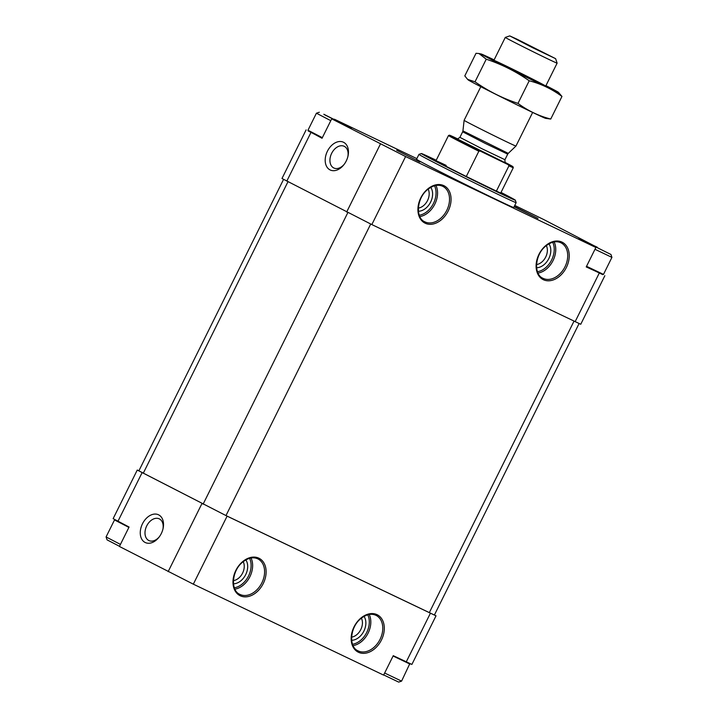 <?xml version="1.0" encoding="UTF-8"?>
<svg xmlns="http://www.w3.org/2000/svg" width="718" height="718" viewBox="0 0 718 718"><rect width="100%" height="100%" fill="white"/><g stroke="black" fill="none" stroke-linecap="round" stroke-linejoin="round"><path stroke-width="1.08" d="M409.852 663.576L401.586 681.122L398.669 682.1L383.69 674.938M119.493 546.308L107.054 539.855L106.076 536.947L120.444 544.397M324.76 114.871L342.845 123.909L324.76 114.871M587.871 242.962L605.956 252L587.871 242.962M138.933 470.739L137.255 470.057L113.139 518.647L129.069 527.03L119.421 546.47L193.33 584.174L383.609 675.108L393.258 655.678L411.89 664.428L436.014 615.838L434.444 614.931M158.723 514.887A15.374 10.599 115.5 0 1 163.022 528.762A15.374 10.599 115.5 0 1 158.974 537.252A15.374 10.599 115.5 0 1 143.376 541.237A15.374 10.599 115.5 0 1 143.178 522.48A15.374 10.599 115.5 0 1 158.723 514.887M137.255 470.057L227.103 516.143L436.014 615.838M597.232 247.387L543.598 219.475L514.761 205.42M602.923 274.581L586.229 266.925L595.877 247.486L405.598 156.551L331.698 118.847L351.398 128.154L334.31 119.394M308.148 130.757L322.041 138.278L331.698 118.847M306.11 129.904L281.986 178.495L371.834 224.581L580.745 324.276L604.861 275.685M233.413 580.638A12.018 8.706 117.3 0 0 242.478 573.323A12.018 8.706 117.3 0 0 243.214 561.691M351.596 637.126A12.018 8.706 117.3 0 0 360.669 629.803A12.018 8.706 117.3 0 0 361.396 618.171M418.352 208.094A12.018 8.706 117.3 0 0 427.416 200.771A12.018 8.706 117.3 0 0 428.152 189.139M536.534 264.574A12.018 8.706 117.3 0 0 545.599 257.25A12.018 8.706 117.3 0 0 546.335 245.619M416.844 158.624L334.391 119.215M329.993 169.87A15.374 10.599 -64.5 0 0 343.904 164.7A15.374 10.599 -64.5 0 0 347.961 156.21A15.374 10.599 -64.5 0 0 341.427 141.599A15.374 10.599 -64.5 0 0 326.708 152.781A15.374 10.599 -64.5 0 0 329.993 169.87M597.304 247.252L578.87 238.555L595.877 247.486M396.623 150.242L419.815 161.954L396.623 150.242M514.25 206.452L537.997 218.434L514.097 206.748M498.382 200.546A54.254 0.853 26.4 0 0 513.738 207.475L516.152 202.62A54.254 0.853 -153.6 0 1 516.152 202.62A54.254 0.853 -153.6 0 1 467.167 179.258A54.254 0.853 -153.6 0 1 418.953 154.37A54.254 0.853 -153.6 0 1 418.962 154.361L416.539 159.225A54.254 0.853 26.4 0 0 445.645 174.555A54.254 0.853 26.4 0 0 498.382 200.546M283.556 179.41L138.879 470.855L225.99 515.569L434.39 615.03L579.067 323.585M501.02 192.424A52.45 0.826 -153.6 0 1 515.336 200.178A52.45 0.826 -153.6 0 1 467.983 177.615A52.45 0.826 -153.6 0 1 421.385 153.544A52.45 0.826 -153.6 0 1 436.221 160.258M505.113 162.403A35.451 0.556 -153.6 0 1 512.966 166.711L513.298 167.68A36.169 0.565 -153.6 0 1 513.298 167.689L500.751 192.954A36.169 0.565 -153.6 0 1 468.1 177.382A36.169 0.565 -153.6 0 1 435.952 160.787A36.169 0.565 -153.6 0 1 446.192 165.418M536.606 267.751A14.468 10.474 117.3 0 0 548.678 258.839A14.468 10.474 117.3 0 0 548.965 243.842M418.423 211.272A14.468 10.474 117.3 0 0 430.486 202.359A14.468 10.474 117.3 0 0 430.782 187.362M351.667 640.303A14.468 10.474 117.3 0 0 363.739 631.391A14.468 10.474 117.3 0 0 364.035 616.394M233.485 583.815A14.468 10.474 117.3 0 0 245.556 574.912A14.468 10.474 117.3 0 0 245.852 559.914M347.826 156.757A12.018 8.293 -64.5 0 0 344.2 146.301A12.018 8.293 -64.5 0 0 331.599 153.455A12.018 8.293 -64.5 0 0 333.673 167.913A12.018 8.293 -64.5 0 0 333.834 167.994A12.018 8.293 -64.5 0 0 344.245 164.251M159.306 536.804A12.018 8.293 115.5 0 1 148.895 540.546A12.018 8.293 115.5 0 1 146.607 526.123A12.018 8.293 115.5 0 1 159.261 518.854A12.018 8.293 115.5 0 1 159.423 518.935A12.018 8.293 115.5 0 1 162.896 529.301M610.946 254.468L582.442 240.315L610.946 254.468L611.924 257.376L603.488 274.393L602.752 274.635L586.31 266.773M322.113 138.152L308.219 130.954L307.977 130.218L322.346 137.668M611.924 257.385L594.989 249.29M603.479 274.393L586.543 266.297M410.023 664.114L393.087 656.019M401.577 681.122L384.642 673.026M128.89 527.389L114.512 519.94L106.076 536.947M323.827 114.27L347.835 126.377L323.827 114.27M330.792 120.66L316.414 113.211L307.977 130.218M512.966 166.711A35.451 0.556 -153.6 0 1 508.147 164.646L480.279 151.112A35.451 0.556 -153.6 0 1 449.477 135.19A35.451 0.556 -153.6 0 1 454.288 137.264L457.554 138.852M480.279 151.112L478.843 151.22A36.169 0.565 -153.6 0 1 448.499 135.523A36.169 0.565 -153.6 0 1 448.508 135.514L449.477 135.19M513.298 167.689A36.169 0.565 -153.6 0 1 508.936 165.84L508.147 164.646M508.936 165.84L496.398 191.105L466.296 176.484A36.169 0.565 26.4 0 0 496.398 191.105M478.843 151.22L466.296 176.484M516.987 39.176L555.615 58.67L532.496 47.648L509.744 35.9L516.987 39.176M555.615 58.67L557.123 63.13A28.935 0.458 -153.6 0 1 557.123 63.139A28.935 0.458 -153.6 0 1 530.997 50.682A28.935 0.458 -153.6 0 1 505.284 37.408A28.935 0.458 -153.6 0 1 505.284 37.399L509.744 35.9M532.648 112.439L515.955 146.059A28.935 0.458 -153.6 0 1 489.838 133.593A28.935 0.458 -153.6 0 1 464.115 120.328A28.935 0.458 -153.6 0 1 464.115 120.319L480.809 86.707M467.597 79.366L468.28 79.976A43.224 0.682 26.4 0 0 478.7 85.621A43.224 0.682 26.4 0 0 519.985 106.309A43.224 0.682 26.4 0 0 545.581 118.344L550.742 119.044C538.913 116.02 527.99 110.796 517.983 103.392C502.609 98.321 488.285 91.132 475.02 81.816L467.597 79.366L464.797 75.893L476.025 53.285L478.996 53.545L486.239 59.208C501.613 64.279 515.937 71.477 529.211 80.784C541.04 83.818 551.954 89.041 561.961 96.436L558.478 92.362A43.224 0.682 26.4 0 0 545.958 85.621M475.02 81.816L486.239 59.208M517.983 103.392L529.211 80.784M550.742 119.044L561.961 96.436M500.904 64.171A28.935 0.458 26.4 0 0 529.058 78.271A28.935 0.458 26.4 0 0 545.725 86.079A28.935 0.458 26.4 0 0 520.011 72.796A28.935 0.458 26.4 0 0 493.894 60.348A28.935 0.458 26.4 0 0 500.904 64.171M494.119 59.89A43.224 0.682 26.4 0 0 481.177 53.985A43.224 0.682 26.4 0 0 491.57 59.711A43.224 0.682 26.4 0 0 534.964 81.421A43.224 0.682 26.4 0 0 558.478 92.362M168.138 571.663L201.911 503.632M117.958 521.286L142.074 472.686M240.216 595.76A20.984 15.195 117.3 0 0 266.082 573.251A20.984 15.195 117.3 0 0 242.334 561.907A20.984 15.195 117.3 0 0 240.216 595.76M358.399 652.24A20.984 15.195 117.3 0 0 384.265 629.731A20.984 15.195 117.3 0 0 360.517 618.386A20.984 15.195 117.3 0 0 358.399 652.24M406.253 661.888L430.378 613.289M193.33 584.174L227.103 516.143M286.805 181.124L310.93 132.534M575.109 321.736L599.234 273.136M346.641 212.07L380.414 144.04M371.834 224.581L405.598 156.551M425.155 223.208A20.984 15.195 117.3 0 0 451.021 200.699A20.984 15.195 117.3 0 0 427.273 189.355A20.984 15.195 117.3 0 0 425.155 223.208M543.338 279.697A20.984 15.195 117.3 0 0 569.203 257.179A20.984 15.195 117.3 0 0 545.456 245.834A20.984 15.195 117.3 0 0 543.338 279.697M143.259 473.252L287.972 181.726M203.095 504.198L347.808 212.672M225.99 515.569L370.703 224.043M429.274 612.723L573.987 321.197M537.477 271.709A18.812 13.624 117.3 0 0 551.469 260.284A18.812 13.624 117.3 0 0 552.698 242.262M538.042 273.073A19.898 14.405 117.3 0 0 552.833 260.993A19.898 14.405 117.3 0 0 554.143 241.939M543.158 278.378A19.898 14.405 117.3 0 0 564.895 266.979A19.898 14.405 117.3 0 0 561.135 242.89C556.513 240.674 551.451 241.697 545.94 245.942C534.838 254.378 533.456 274.402 542.862 278.234A19.898 14.405 117.3 0 0 543.158 278.378M419.294 215.229A18.812 13.624 117.3 0 0 433.277 203.804A18.812 13.624 117.3 0 0 434.516 185.782M419.851 216.594A19.898 14.405 117.3 0 0 434.641 204.504A19.898 14.405 117.3 0 0 435.952 185.45M424.966 221.898A19.898 14.405 117.3 0 0 446.713 210.491A19.898 14.405 117.3 0 0 442.952 186.411C438.33 184.194 433.259 185.217 427.757 189.462C416.646 197.899 415.273 217.913 424.679 221.754A19.898 14.405 117.3 0 0 424.966 221.898M352.538 644.261A18.812 13.624 117.3 0 0 366.53 632.836A18.812 13.624 117.3 0 0 367.769 614.814M353.103 645.617A19.898 14.405 117.3 0 0 367.894 633.536A19.898 14.405 117.3 0 0 369.205 614.482M358.219 650.93A19.898 14.405 117.3 0 0 379.966 639.523A19.898 14.405 117.3 0 0 376.205 615.443C371.574 613.226 366.512 614.249 361.001 618.494C349.899 626.931 348.526 646.945 357.923 650.786A19.898 14.405 117.3 0 0 358.219 650.93M234.355 587.782A18.812 13.624 117.3 0 0 248.347 576.357A18.812 13.624 117.3 0 0 249.577 558.335M234.921 589.137A19.898 14.405 117.3 0 0 249.711 577.057A19.898 14.405 117.3 0 0 251.022 558.003M240.036 594.45A19.898 14.405 117.3 0 0 261.774 583.043A19.898 14.405 117.3 0 0 258.022 558.954C253.391 556.746 248.329 557.76 242.819 562.014C231.717 570.451 230.334 590.465 239.74 594.298A19.898 14.405 117.3 0 0 240.036 594.45M505.625 162.968L456.899 138.78M462.93 130.882L462.67 131.789L485.009 143.313L507.707 154.137L508.263 153.383L462.93 130.882L464.115 120.328M507.707 154.137L504.942 159.71L482.245 148.877L459.906 137.353L462.67 131.789M421.385 153.544L418.962 154.361M515.336 200.178L516.152 202.602M115.051 519.76L114.521 519.94M319.33 112.232L316.423 113.211M448.499 135.523L435.952 160.787M505.284 37.408L493.894 60.339M557.123 63.139L545.734 86.07M508.263 153.383L515.955 146.059M456.792 138.754C456.666 139.471 457.707 139.005 459.906 137.353M504.942 159.71C504.951 162.465 505.212 163.569 505.705 163.031L505.705 163.031M481.177 53.985L478.996 53.545"/></g></svg>
